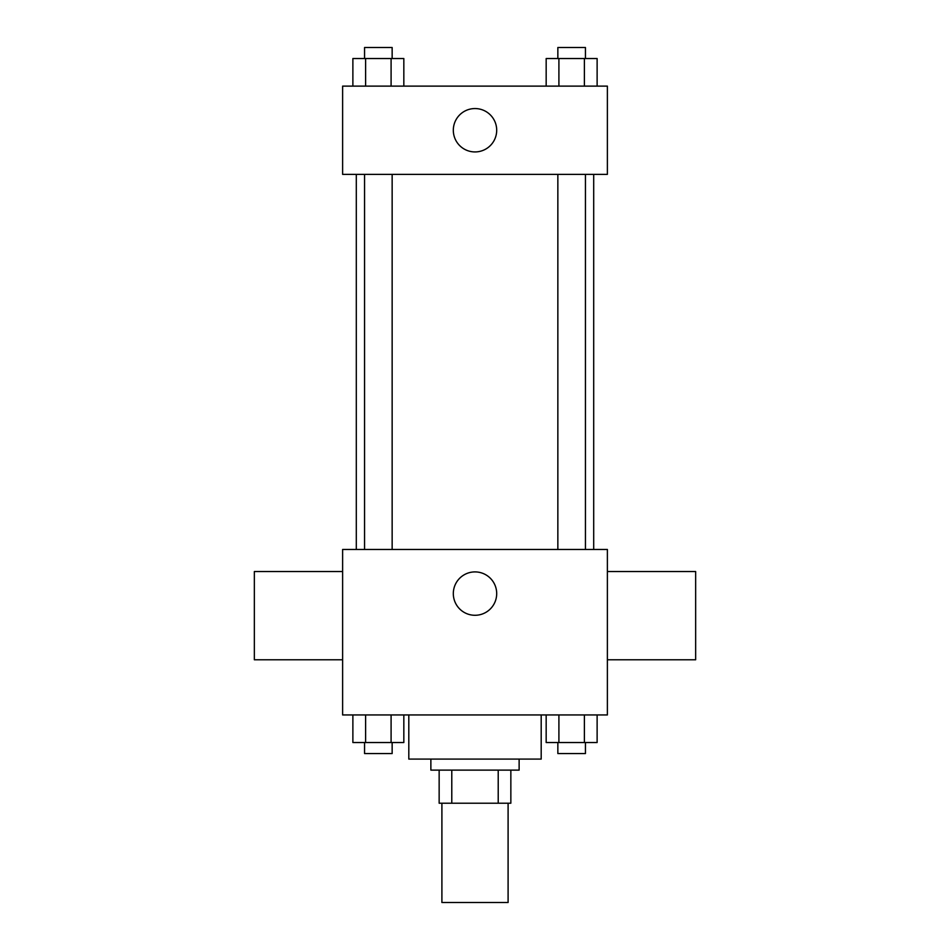 <?xml version="1.0" encoding="UTF-8"?>
<svg xmlns="http://www.w3.org/2000/svg" width="950" height="950" viewBox="0 0 950 950"><rect width="100%" height="100%" fill="white"/><g stroke="black" fill="none" stroke-linecap="round" stroke-linejoin="round"><path stroke-width="1.43" d="M441.904 803.213L441.904 902.5L508.096 902.5L508.096 803.213M498.216 770.117L498.216 803.213L439.149 803.213L439.149 770.117M498.216 803.213L510.851 803.213L510.851 770.117L510.851 803.213M519.128 759.086L519.128 770.117L430.872 770.117L430.872 759.086M451.784 770.117L451.784 803.213M408.809 714.946L408.809 759.086L541.191 759.086L541.191 714.946M607.383 714.946L342.617 714.946L342.617 549.468L607.383 549.468L607.383 714.946M496.696 593.596A21.696 21.696 0 0 1 464.158 612.382A21.696 21.696 0 0 1 464.158 574.809A21.696 21.696 0 0 1 496.696 593.596M607.383 659.787L695.649 659.787L695.649 571.532L607.383 571.532M342.617 571.532L254.351 571.532L254.351 659.787L342.617 659.787M593.702 174.373L593.702 549.468M557.852 549.468L557.852 174.373M392.148 174.373L392.148 549.468M607.383 174.373L342.617 174.373L342.617 86.117L607.383 86.117L607.383 174.373M496.696 130.245A21.696 21.696 0 0 1 464.158 149.031A21.696 21.696 0 0 1 464.158 111.459A21.696 21.696 0 0 1 496.696 130.245M597.122 86.117L597.122 58.532L546.167 58.532L546.167 86.117M584.381 58.532L584.381 86.117M558.909 58.532L558.909 86.117M557.852 58.532L557.852 47.5L585.438 47.5L585.438 58.532M403.833 86.117L403.833 58.532L352.878 58.532L352.878 86.117M391.091 58.532L391.091 86.117M365.619 58.532L365.619 86.117M364.562 58.532L364.562 47.5L392.148 47.5L392.148 58.532M597.122 714.946L597.122 742.532L546.167 742.532L546.167 714.946M584.381 714.946L584.381 742.532M558.909 714.946L558.909 742.532M585.438 742.532L585.438 753.564L557.852 753.564L557.852 742.532M403.833 714.946L403.833 742.532L352.878 742.532L352.878 714.946M391.091 714.946L391.091 742.532M365.619 714.946L365.619 742.532M392.148 742.532L392.148 753.564L364.562 753.564L364.562 742.532M356.298 174.373L356.298 549.468M585.438 549.468L585.438 174.373M364.562 174.373L364.562 549.468"/></g></svg>
